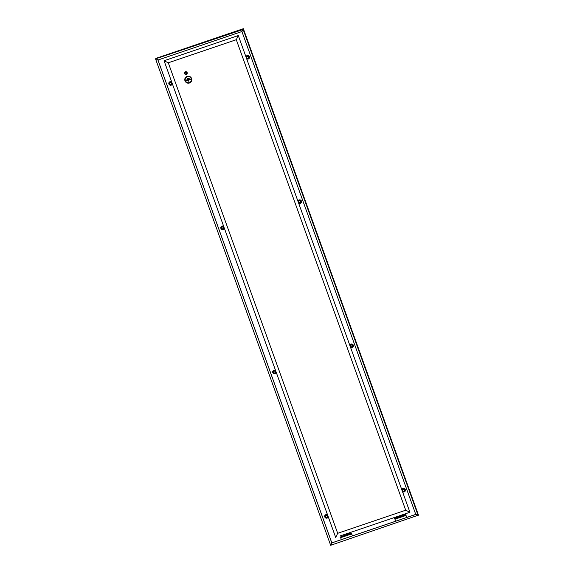 <?xml version="1.0" encoding="UTF-8"?>
<svg xmlns="http://www.w3.org/2000/svg" width="574" height="574" viewBox="0 0 574 574"><rect width="100%" height="100%" fill="white"/><g stroke="black" fill="none" stroke-linecap="round" stroke-linejoin="round"><path stroke-width="0.86" d="M248.707 57.034A1.126 1.105 32.4 0 1 248.04 58.44A1.126 1.105 32.4 0 1 246.605 57.752A1.126 1.105 32.4 0 1 247.279 56.338A1.126 1.105 32.4 0 1 248.707 57.034M246.239 57.816L246.633 58.706A1.844 1.808 -147.6 0 0 249.453 56.69A1.844 1.808 -147.6 0 0 245.952 56.819L246.239 57.816M300.69 201.417A1.126 1.105 32.4 0 1 300.015 202.823A1.126 1.105 32.4 0 1 298.588 202.134A1.126 1.105 32.4 0 1 299.262 200.721A1.126 1.105 32.4 0 1 300.69 201.417M298.222 202.199L298.616 203.088A1.844 1.808 -147.6 0 0 301.436 201.072A1.844 1.808 -147.6 0 0 297.935 201.201L298.222 202.199M171.604 83.201A1.126 1.105 -147.6 0 0 170.177 82.513A1.126 1.105 -147.6 0 0 169.502 83.919A1.126 1.105 -147.6 0 0 170.93 84.608A1.126 1.105 -147.6 0 0 171.604 83.201M171.798 82.24L165.843 65.666M171.698 81.989A1.844 1.808 -147.6 0 0 168.907 84.026A1.844 1.808 -147.6 0 0 172.401 83.933M223.587 227.584A1.126 1.105 -147.6 0 0 222.16 226.895A1.126 1.105 -147.6 0 0 221.485 228.301A1.126 1.105 -147.6 0 0 222.913 228.99A1.126 1.105 -147.6 0 0 223.587 227.584M223.781 226.622L172.322 83.704M223.681 226.371A1.844 1.808 -147.6 0 0 220.89 228.409A1.844 1.808 -147.6 0 0 224.384 228.316M402.467 490.677A1.126 1.105 -147.6 0 0 403.902 491.366A1.126 1.105 -147.6 0 0 404.577 489.959A1.126 1.105 -147.6 0 0 403.142 489.27A1.126 1.105 -147.6 0 0 402.467 490.677M402.101 490.741L402.496 491.638A1.844 1.808 -147.6 0 0 405.316 489.615A1.844 1.808 -147.6 0 0 401.814 489.744L402.101 490.741M350.492 346.294A1.126 1.105 -147.6 0 0 351.919 346.983A1.126 1.105 -147.6 0 0 352.594 345.577A1.126 1.105 -147.6 0 0 351.159 344.888A1.126 1.105 -147.6 0 0 350.492 346.294M350.126 346.359L350.513 347.256A1.844 1.808 -147.6 0 0 353.34 345.232A1.844 1.808 -147.6 0 0 349.831 345.361L350.126 346.359M325.365 516.844A1.126 1.105 32.4 0 1 326.039 515.438A1.126 1.105 32.4 0 1 327.474 516.134A1.126 1.105 32.4 0 1 326.8 517.54A1.126 1.105 32.4 0 1 325.365 516.844M327.661 515.165L302.125 444.197M327.567 514.914A1.844 1.808 -147.6 0 0 324.769 516.959A1.844 1.808 -147.6 0 0 328.263 516.858M273.382 372.461A1.126 1.105 32.4 0 1 274.056 371.055A1.126 1.105 32.4 0 1 275.491 371.751A1.126 1.105 32.4 0 1 274.817 373.157A1.126 1.105 32.4 0 1 273.382 372.461M275.678 370.782L224.305 228.086M275.585 370.531A1.844 1.808 -147.6 0 0 272.786 372.576A1.844 1.808 -147.6 0 0 276.281 372.476M352.486 535.865L350.979 533.045L339.995 537.113L340.647 537.666L351.726 533.906L352.436 535.879M351.726 533.906L350.979 533.045M341.358 539.639L340.647 537.666M351.073 533.354L339.995 537.113M406.808 517.425L405.294 514.577L394.216 518.336L394.962 519.197L406.04 515.438L406.758 517.447M406.04 515.438L405.294 514.577M395.68 521.206L394.962 519.197M405.38 514.885L394.302 518.645M184.914 73.723A0.588 0.581 -147.6 0 0 185.553 74.268A0.588 0.581 -147.6 0 0 186.091 73.644A0.588 0.581 -147.6 0 0 185.452 73.099A0.588 0.581 -147.6 0 0 184.914 73.723M186.22 73.615A0.71 0.696 32.4 0 1 185.352 74.34A0.71 0.696 32.4 0 1 184.914 73.285A0.71 0.696 32.4 0 1 186.22 73.615M184.914 73.285L185.223 72.805A0.71 0.696 32.4 0 1 186.528 73.135A0.71 0.696 32.4 0 1 186.421 73.565L186.112 74.046M184.498 73.235A1.363 1.335 32.4 0 1 186.163 71.843A1.363 1.335 32.4 0 1 186.995 73.874A1.363 1.335 32.4 0 1 184.498 73.235M184.72 72.374A1.363 1.335 32.4 0 1 187.246 72.977A1.363 1.335 32.4 0 1 187.016 73.838M191.286 81.587L191.293 81.587A3.552 3.487 -147.6 0 0 188.667 76.213A3.552 3.487 -147.6 0 0 184.972 80.812A3.552 3.487 -147.6 0 0 191.286 81.587A3.552 3.487 -147.6 0 0 188.667 76.206A3.552 3.487 -147.6 0 0 185.302 77.777A3.552 3.487 -147.6 0 0 185.294 77.777L185.302 77.777M190.927 81.357A3.121 3.064 32.4 0 1 185.366 80.676A3.121 3.064 -147.6 0 0 190.927 81.365A3.121 3.064 -147.6 0 0 188.624 76.629A3.121 3.064 -147.6 0 0 185.366 80.676A3.121 3.064 32.4 0 1 185.653 78.014M187.088 79.822L186.945 79.42L187.088 79.822L189.449 78.796L186.945 79.42L189.176 78.667L189.32 79.061M188.236 78.538L187.461 78.358L187.605 78.753L188.365 78.272L187.461 78.358L187.605 78.753M190.403 79.592L188.688 80.173L188.997 81.257L188.294 80.31L186.328 80.575L186.579 80.884M190.511 79.506L190.259 79.19L186.328 80.575L190.259 79.19L190.511 79.506M188.616 81.214L189.018 81.078L188.688 80.173M170.004 62.2L168.29 62.788L337.684 533.303L405.689 510.221M373.244 420.06L405.703 510.214L409.922 512.259L340.511 535.815M234.536 40.302L236.294 39.706L373.222 420.003M236.294 39.714L168.254 62.81L164.071 60.744L238.296 35.552L236.309 39.699L236.947 41.471M234.479 40.324L170.062 62.186M236.94 41.5L405.703 510.214M337.684 533.303L335.697 537.451L328.192 516.636M340.569 535.793L404.986 513.931M171.956 82.699L164.071 60.744M164.121 60.873L165.821 65.608M276.209 372.253L302.103 444.14M350.513 347.256L401.814 489.744M402.496 491.638L409.922 512.259M243.34 28.7L243.161 29.475L243.34 28.7L155.827 58.405L155.64 59.179L330.66 545.3L331.829 542.875L415.755 514.39M418.173 515.596L243.161 29.475L243.455 29.009L418.468 515.136L330.968 545.192L331.822 542.889M155.532 58.864L243.161 29.475L241.912 31.534L415.763 514.426L417.865 515.703L418.066 515.287L415.763 514.426M243.046 29.159L241.912 31.534L157.943 60.033L155.841 58.756L157.943 60.033L331.794 542.925L415.763 514.433M273.626 372.347A0.89 0.875 32.4 0 1 274.164 371.235A0.89 0.875 32.4 0 1 275.298 371.787A0.89 0.875 32.4 0 1 274.759 372.899A0.89 0.875 32.4 0 1 273.626 372.347M325.609 516.729A0.89 0.875 32.4 0 1 326.147 515.617A0.89 0.875 32.4 0 1 327.273 516.169A0.89 0.875 32.4 0 1 326.742 517.282A0.89 0.875 32.4 0 1 325.609 516.729M350.728 346.179A0.89 0.875 -147.6 0 0 351.862 346.732A0.89 0.875 -147.6 0 0 352.4 345.613A0.89 0.875 -147.6 0 0 351.266 345.067A0.89 0.875 -147.6 0 0 350.728 346.179M402.711 490.562A0.89 0.875 -147.6 0 0 403.845 491.114A0.89 0.875 -147.6 0 0 404.376 489.995A0.89 0.875 -147.6 0 0 403.249 489.45A0.89 0.875 -147.6 0 0 402.711 490.562M223.394 227.62A0.89 0.875 -147.6 0 0 222.26 227.074A0.89 0.875 -147.6 0 0 221.729 228.187A0.89 0.875 -147.6 0 0 222.863 228.739A0.89 0.875 -147.6 0 0 223.394 227.62M171.411 83.237A0.89 0.875 -147.6 0 0 170.277 82.692A0.89 0.875 -147.6 0 0 169.746 83.804A0.89 0.875 -147.6 0 0 170.88 84.356A0.89 0.875 -147.6 0 0 171.411 83.237M157.986 60.019L331.829 542.875M300.496 201.452A0.89 0.875 32.4 0 1 299.965 202.565A0.89 0.875 32.4 0 1 298.832 202.019A0.89 0.875 32.4 0 1 299.363 200.907A0.89 0.875 32.4 0 1 300.496 201.452M248.513 57.07A0.89 0.875 32.4 0 1 247.982 58.182A0.89 0.875 32.4 0 1 246.849 57.637A0.89 0.875 32.4 0 1 247.38 56.525A0.89 0.875 32.4 0 1 248.513 57.07M238.296 35.552L245.952 56.819M246.633 58.706L297.935 201.201M298.616 203.088L349.831 345.361M409.814 512.295L405.043 513.909M172.164 83.287L223.939 227.082M224.147 227.67L275.836 371.242M276.051 371.83L327.819 515.624M328.034 516.213L335.682 537.465"/></g></svg>
